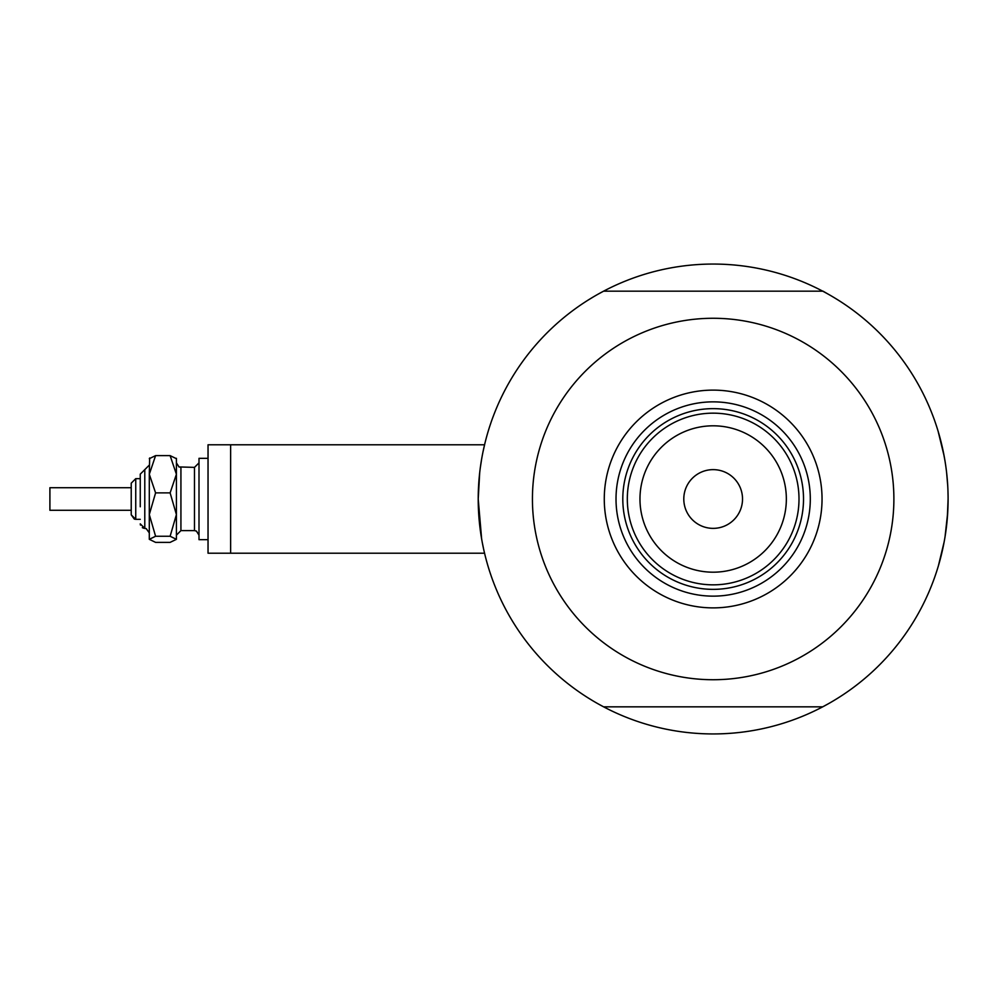 <?xml version="1.0" encoding="UTF-8"?>
<svg xmlns="http://www.w3.org/2000/svg" width="998" height="998" viewBox="0 0 998 998"><rect width="100%" height="100%" fill="white"/><g stroke="black" fill="none" stroke-linecap="round" stroke-linejoin="round"><path stroke-width="1.5" d="M484.554 444.784L208.033 444.784L208.033 553.216L230.625 553.216L230.625 444.784L484.554 444.784L484.828 443.661M481.635 538.932L478.217 499L479.701 472.578M480.325 467.588L481.635 459.08M482.957 452.057L484.841 443.623M938.108 431.223L944.12 455.949L938.108 431.223M945.056 461.288L943.16 451.084M947.726 485.714L946.653 473.002M828.165 703.864L822.714 706.834A234.942 234.942 0 0 1 603.603 706.834L598.151 703.864M230.625 553.216L484.554 553.216L485.103 555.474L484.08 551.17M483.556 548.775L482.308 542.65M598.151 294.136L603.603 291.167A234.942 234.942 0 0 0 603.603 706.834L822.714 706.834A234.942 234.942 0 0 0 948.1 499L947.302 518.411M946.653 525.035L945.056 536.699L947.713 512.548L946.653 524.998M938.469 565.579L944.12 542.039L938.37 565.928M828.165 294.136L823.026 291.167L603.603 291.167A234.942 234.942 0 0 1 948.1 499L947.414 516.889M941.251 555.312L942.187 551.37M593.249 701.033L587.947 697.802M948.088 501.844L947.925 508.032M833.068 296.967L838.37 300.198M593.249 296.967L587.947 300.198M833.068 701.033L838.37 697.802M948.088 496.168L947.925 489.968M604.277 499A108.882 108.882 0 0 1 713.158 390.118A108.882 108.882 0 0 1 822.04 499A108.882 108.882 0 0 1 713.158 607.882A108.882 108.882 0 0 1 604.277 499M810.301 499A97.143 97.143 0 0 0 713.158 401.857A97.143 97.143 0 0 0 616.016 499A97.143 97.143 0 0 0 713.158 596.143A97.143 97.143 0 0 0 810.301 499M532.433 499A180.725 180.725 0 0 0 713.158 679.725A180.725 180.725 0 0 0 893.884 499A180.725 180.725 0 0 0 713.158 318.275A180.725 180.725 0 0 0 532.433 499M639.967 499A73.191 73.191 0 0 0 713.158 572.191A73.191 73.191 0 0 0 786.349 499A73.191 73.191 0 0 0 713.158 425.809A73.191 73.191 0 0 0 639.967 499M798.999 499A85.84 85.84 0 0 1 713.158 584.84A85.84 85.84 0 0 1 627.318 499A85.84 85.84 0 0 1 713.158 413.16A85.84 85.84 0 0 1 798.999 499M742.524 499A29.366 29.366 0 0 0 713.158 469.634A29.366 29.366 0 0 0 683.792 499A29.366 29.366 0 0 0 713.158 528.366A29.366 29.366 0 0 0 742.524 499M803.515 499A90.356 90.356 0 0 1 713.158 589.356A90.356 90.356 0 0 1 622.802 499A90.356 90.356 0 0 1 713.158 408.644A90.356 90.356 0 0 1 803.515 499M149.301 539.319L155.588 536.263L170.122 536.263L176.409 514.581L176.409 474.262L170.122 492.887L176.409 514.581L176.409 539.319L170.122 542.376L155.588 542.376L149.301 539.319L149.301 474.262L155.588 455.624L170.122 455.624L176.409 458.681L170.122 455.624L176.409 474.262L176.409 458.332M155.588 455.624L149.301 458.681L155.588 455.624M140.256 519.334L135.74 519.334L131.225 514.818L131.225 483.182L131.225 487.71L49.9 487.71L49.9 510.29L131.225 510.29L131.225 514.818L134.318 519.097L135.74 519.334L135.74 478.666L140.256 478.666L140.256 474.15L140.256 506.784M131.225 505.063L131.225 503.329M208.033 539.669L199.001 539.669L199.001 458.332L208.033 458.332M170.122 536.263L176.409 539.319M155.588 536.263L149.301 514.581L149.301 532.882L146.207 528.603L144.286 528.341M149.301 514.581L155.588 492.887L149.301 474.262L149.65 457.982M155.588 492.887L170.122 492.887M149.301 465.118L140.256 474.15L144.785 469.634L144.785 528.366L140.256 523.85L140.419 525.048M178.842 466.864L180.925 467.376L180.925 530.624L194.485 530.624L194.485 467.376L199.001 462.86M143.413 528.154L142.327 527.643M135.74 478.666L131.225 483.182L135.74 478.666M194.485 467.376L179.004 466.939L176.409 462.86M180.925 530.624L176.409 535.14M194.485 530.624L196.406 531.061L199.001 535.14"/></g></svg>
